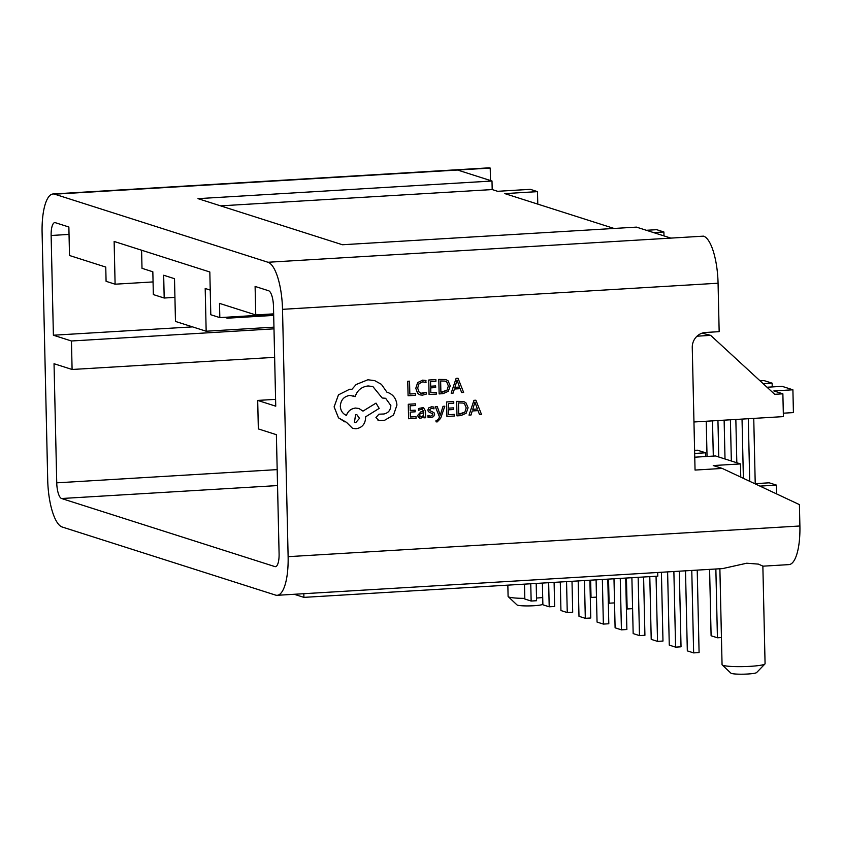 <?xml version="1.0" encoding="UTF-8"?>
<svg xmlns="http://www.w3.org/2000/svg" width="842" height="842" viewBox="0 0 842 842"><rect width="100%" height="100%" fill="white"/><g stroke="black" fill="none" stroke-linecap="round" stroke-linejoin="round"><path stroke-width="1.26" d="M608.545 579.096L609.092 603.209L614.534 602.883L613.986 578.77L615.102 627.837L621.417 629.848L620.259 578.401M608.334 602.977L609.092 603.209M626.437 578.022L627.143 608.976L632.584 608.65L631.889 577.696L633.163 633.594L639.478 635.615L638.152 577.328M626.395 608.734L627.143 608.976M724.131 420.169L725.015 458.995M730.403 419.79L731.34 461.006M736.824 462.763L735.845 419.463M706.238 421.242L707.038 456.459M709.596 569.371L711.101 635.763L717.426 637.783L721.436 637.541M712.5 420.863L713.3 456.09M715.858 569.003L717.426 637.783M718.773 456.995L717.942 420.537M548.658 582.685L549.205 606.798L542.879 604.788L542.385 583.064M554.099 582.359L554.646 606.472L549.205 606.798M566.55 581.611L567.255 612.566L560.94 610.545L560.288 581.99M572.002 581.285L572.697 612.239L567.255 612.566M764.946 663.959L756.59 672.59A12.914 1.463 178.7 0 1 745.107 674.137A12.914 1.463 178.7 0 1 731.509 673.453A12.914 1.463 178.7 0 1 730.94 673.179L722.204 664.927A21.513 2.431 -1.3 0 0 723.152 665.391A21.513 2.431 -1.3 0 0 745.802 666.538A21.513 2.431 -1.3 0 0 764.946 663.959A21.513 2.431 -1.3 0 0 765.073 663.675L762.863 566.098L758.389 564.108L746.707 563.224L722.615 568.592L277.155 595.305A43.026 13.356 -93.4 0 0 288.122 556.667L282.512 309.33A43.026 13.356 -93.4 0 0 267.998 262.262L54.667 194.186A43.026 13.356 -93.4 0 0 53.067 193.976A43.026 13.356 -93.4 0 0 42.1 232.613L47.71 479.951A43.026 13.356 -93.4 0 0 62.224 527.018L275.555 595.094A43.026 13.356 -93.4 0 0 277.155 595.305M542.869 604.072L542.627 604.314A12.914 1.463 178.7 0 1 531.144 605.861A12.914 1.463 178.7 0 1 517.556 605.177A12.914 1.463 178.7 0 1 516.988 604.893L508.242 596.652A21.513 2.431 -1.3 0 0 509.189 597.115A21.513 2.431 -1.3 0 0 524.808 598.367M536.533 598.041A21.513 2.431 -1.3 0 0 542.711 597.525M153.065 281.923L115.101 284.196L106.081 281.312L105.755 267.072L69.507 255.505L68.865 227.003L55.319 222.688A14.346 4.452 -93.4 0 0 54.783 222.614A14.346 4.452 -93.4 0 0 51.13 235.486L53.393 335.221L192.555 326.885M275.587 399.35L257.694 400.424L275.744 406.181L273.482 306.446A14.346 4.452 -93.4 0 0 268.64 290.764L255.105 286.438L255.747 314.94L219.499 303.373L219.825 317.613L210.795 314.74L209.826 271.987L114.133 241.454L115.101 284.196M274.639 357.334L72.096 369.48L54.035 363.723L56.74 482.834A14.346 4.452 -93.4 0 0 61.582 498.517L274.902 566.603A14.346 4.452 -93.4 0 0 275.439 566.666A14.346 4.452 -93.4 0 0 279.091 553.794L276.387 434.683L258.336 428.915L257.694 400.424M303.825 593.705L303.909 597.367L657.791 576.149L657.707 572.486M653.613 232.592L663.885 231.982L656.665 229.677L646.393 230.287M663.885 231.982L663.98 235.897M537.785 204.122L537.501 191.639L530.281 189.334L497.611 191.302L492.191 189.566L220.583 205.858M537.501 191.639L504.832 193.607L614.06 228.456M282.512 309.33L718.068 283.217A43.026 13.356 -93.4 0 0 703.554 236.149L670.885 238.107L636.447 227.119L342.441 244.748L197.996 198.649L492.002 181.019L492.191 189.566M718.068 283.217L719.163 331.653L705.554 332.474A14.346 13.535 107.7 0 0 692.261 347.536L695.05 470.068L722.268 468.436L799.416 504.611L799.9 525.987A43.026 13.356 -93.4 0 1 788.933 564.614L762.863 566.182M702.112 333.148L710.669 335.369L697.029 336.19M783.313 413.19L793.417 412.591L792.901 389.793L782.071 386.331L767.03 387.236M772.219 386.92L772.135 383.163L764.01 380.573L760.042 380.816M694.755 457.195L715.5 455.954L740.465 463.921L740.76 477.109M705.659 456.543L705.575 452.785L694.671 453.438M694.597 450.365L697.45 450.196L705.575 452.785M776.629 493.928L776.429 485.118L769.209 482.813L754.769 483.676M72.096 369.48L71.444 340.989L53.393 335.221M490.507 180.546L490.223 168.074L457.564 170.031L492.002 181.019M490.223 168.074A43.026 13.356 -93.4 0 0 488.623 167.863L53.067 193.976M740.465 463.921L713.237 465.552L722.268 468.436M719.878 568.76L722.057 664.654A21.513 2.431 -1.3 0 0 722.204 664.927M507.842 585.137L508.094 596.378A21.513 2.431 -1.3 0 0 508.242 596.652M710.669 335.369L774.703 394.309L782.871 393.814L773.851 390.93L792.901 389.793M772.135 383.163L763.189 383.699M782.871 393.814L783.397 416.611L693.955 421.979M776.429 485.118L759.947 486.108M303.909 597.367L294.237 594.284M273.987 328.843L71.444 340.989M141.593 250.211L142.003 268.314L152.834 271.777L153.349 294.574L164.19 298.026L163.674 275.229L174.505 278.691L175.473 321.433L206.164 331.222L205.195 288.48L210.237 290.09M174.925 297.384L164.19 298.026M273.955 327.159L206.164 331.222M224.656 317.329L227.382 318.192L227.361 317.16M273.682 315.413L227.382 318.192M273.661 314.392L219.825 317.613M273.65 313.866L255.747 314.94M584.453 580.548L585.306 618.323L578.991 616.312L578.191 580.917M589.895 580.212L590.758 617.996L585.306 618.323M625.701 578.075L626.869 629.521L621.417 629.848M643.604 577.002L644.919 635.289L639.478 635.615M649.792 576.623L651.213 639.362L657.528 641.372L656.055 576.254M661.412 572.265L662.98 641.046L657.528 641.372M667.611 571.897L669.274 645.119L675.589 647.14L673.874 571.518M679.315 571.192L681.031 646.814L675.589 647.14M602.356 579.475L603.367 624.09L597.052 622.07L596.094 579.843L596.473 597.125L591.031 597.452L590.642 580.17M607.798 579.149L608.808 623.764L603.367 624.09M742.034 419.095L743.381 478.33M748.296 418.716L749.717 481.308M755.221 483.645L753.748 418.39M685.504 570.823L687.325 650.877L693.64 652.897L691.777 570.444M697.218 570.118L699.092 652.571L693.64 652.897M590.284 597.21L591.031 597.452M530.755 583.759L531.144 601.041L524.829 599.02L524.492 584.138M536.196 583.432L536.586 600.714L531.144 601.041M415.348 393.677L409.833 394.003L409.538 381.173L407.749 381.279L408.075 395.761L415.38 395.33L415.348 393.677L409.833 394.014M409.538 381.173L407.76 381.279L408.086 395.772M417.664 382.573L422.684 380.142L425.978 380.531L422.695 380.142L417.664 382.573L415.79 388.33L417.685 393.456L419.958 394.866L422.484 395.151L426.294 394.077L426.262 392.288L420.874 393.267L419.116 392.151L417.664 388.099L419.021 383.657L422.758 381.826L426.031 382.489L425.684 380.426M426.252 392.277L422.695 393.467L420.863 393.256M417.653 382.573L415.78 388.32L417.674 393.456L419.947 394.866M436.493 392.414L430.83 392.751L430.725 387.878L435.672 387.583L435.63 385.92L430.683 386.215L430.578 381.584L435.924 381.258L435.882 379.595L428.746 380.016L429.073 394.509L436.524 394.067L436.493 392.414L430.83 392.751M435.63 385.92L430.683 386.215M435.882 379.595L428.757 380.026L429.083 394.509M439.145 393.909L442.945 393.677L448.281 391.33L450.238 385.804L448.039 380.784L445.744 379.521L438.808 379.416L439.135 393.909L438.798 379.416L445.734 379.51M440.64 380.973L440.892 392.151L442.903 392.025L446.976 390.267L448.365 385.962L446.755 381.973L445.165 381.11L440.64 380.973M440.892 392.14L446.976 390.267L448.354 385.962L446.744 381.973L445.165 381.11M463.626 392.435L458.027 378.268L456.122 378.384L451.175 393.182L453.154 393.067L454.396 389.025L460.153 388.678L461.658 392.561L463.626 392.435M454.922 387.352L459.564 387.078L457.059 380.174L454.922 387.352L459.553 387.067L457.09 380.174M460.142 388.678L461.658 392.561M458.027 378.268L456.111 378.374L451.165 393.182M416.011 416.653L410.359 416.99L410.243 412.117L415.19 411.822L415.159 410.17L410.201 410.454L410.096 405.823L415.443 405.507L415.401 403.834L408.265 404.265L408.591 418.748L416.053 418.306L416.011 416.653L410.359 416.99M415.159 410.17L410.201 410.464M415.401 403.834L408.275 404.265L408.602 418.758M423.768 411.254L421.695 408.844L423.768 411.254L420.853 411.864L417.643 415.432L418.548 417.59L420.853 418.263L423.884 416.232L423.915 417.832L425.652 417.727L425.505 411.075L423.452 407.528L418.453 408.528L418.495 410.286L422.537 408.928M419.832 413.843L419.926 416.358L421.263 416.748L423.126 415.79L423.8 412.643L419.832 413.843M421.263 416.748L419.926 416.358L421.263 416.748L423.116 415.79L423.789 412.643M423.452 407.528L418.442 408.528L418.485 410.286M423.873 416.232L423.905 417.832M423.758 411.254L420.842 411.864L417.632 415.432L419.484 418.116M433.977 407.096L431.62 406.77L428.904 407.76L427.841 410.033L428.368 411.643L432.367 413.706L432.841 414.664L430.82 416.18L427.936 415.348L428.515 417.432L430.683 417.674L433.546 416.674L434.609 414.38L433.998 412.696L430.02 410.707L429.62 409.759L431.483 408.254L434.009 408.854L433.756 407.012M433.967 407.086L431.609 406.77L428.894 407.76L427.831 410.033L428.357 411.643L432.356 413.696L432.83 414.653L430.82 416.18L429.22 415.98M427.947 415.359L427.989 417.232M444.829 406.223L443.039 406.328L440.271 415.138L437.282 406.675L435.335 406.781L439.45 416.874L438.735 418.8L436.998 420.379L436.009 420.221L436.03 421.842L437.166 421.926L440.619 418.4L444.829 406.212L443.029 406.328L440.271 415.127M437.282 406.675L435.335 406.781M435.346 406.791L439.461 416.885L438.735 418.811L436.987 420.368L435.998 420.221L436.03 421.842M436.998 420.379L435.998 420.221M454.343 414.359L448.681 414.696L448.575 409.822L453.522 409.528L453.491 407.865L448.533 408.16L448.428 403.528L453.775 403.202L453.733 401.539L446.597 401.96L446.923 416.453L454.385 416.011L454.343 414.359L448.681 414.696M453.491 407.865L448.533 408.16M453.733 401.539L446.597 401.96M446.607 401.971L446.934 416.453M456.995 415.853L460.806 415.622L466.131 413.275L468.099 407.749L465.889 402.729L463.595 401.466L456.669 401.36L456.985 415.853L456.659 401.36L463.595 401.455M458.49 402.918L458.743 414.096L460.753 413.969L464.837 412.212L466.215 407.907L464.605 403.918L463.016 403.055L458.49 402.918M458.743 414.085L464.826 412.212L466.205 407.907L464.595 403.918L463.016 403.055M481.487 414.38L475.888 400.213L473.972 400.329L469.036 415.127L471.004 415.011L472.246 410.97L478.014 410.622L479.508 414.506L481.487 414.38M472.772 409.296L477.425 409.023L474.951 402.118L472.772 409.296L477.414 409.012L474.941 402.118M478.003 410.622L479.508 414.506M475.888 400.213L473.962 400.318L469.026 415.127M396.94 405.065C396.298 398.434 392.951 394.13 386.899 392.151L381.394 384.331L374.701 380.637L367.891 379.774L356.177 384.499L351.945 389.299L349.683 389.225L338.473 394.845L334.116 406.865L338.505 417.853L346.483 422.326L352.556 428.346L355.998 428.767C361.965 427.81 365.175 424.179 365.607 417.874L365.575 416.843L379.184 408.391L376.006 403.118L362.986 411.117L358.934 408.486L355.524 408.065C351.019 408.644 347.988 411.096 346.43 415.411C342.694 413.769 340.652 410.728 340.315 406.297C340.747 399.992 343.946 396.361 349.914 395.403L355.166 396.635C357.261 390.32 361.576 386.762 368.133 385.952L372.859 386.541L382.194 398.003L385.615 398.287L390.846 405.528C390.604 410.191 388.309 413.012 383.941 413.99L378.921 414.19L375.942 417.569L378.868 420.59L384.678 420.242L393.519 415.064L396.94 405.065M378.047 420.453L378.868 420.59L375.932 417.558L378.911 414.19L383.931 413.99C388.299 413.001 390.593 410.18 390.835 405.528L385.615 398.277M354.44 422.431L355.745 422.589L359.502 418.348L356.892 414.717L355.577 414.559L354.44 422.431L355.756 422.589L359.492 418.337L356.892 414.717M372.859 386.541L382.194 398.003M353.345 395.845L355.156 396.635M358.934 408.486L355.513 408.054C351.009 408.633 347.978 411.085 346.42 415.411M376.006 403.118L362.976 411.117M346.483 422.316L352.556 428.346M374.701 380.637L367.88 379.774L356.166 384.499L351.935 389.288L349.672 389.225L338.463 394.845L334.106 406.865L338.495 417.842L344.904 421.905M56.74 482.834L277.186 469.615M51.13 235.486L69.023 234.413M61.582 498.517L277.544 485.571M274.902 566.603L275.965 566.54M267.998 262.262L670.885 238.107M54.667 194.186L457.564 170.031M288.122 556.667L799.9 525.987"/></g></svg>

